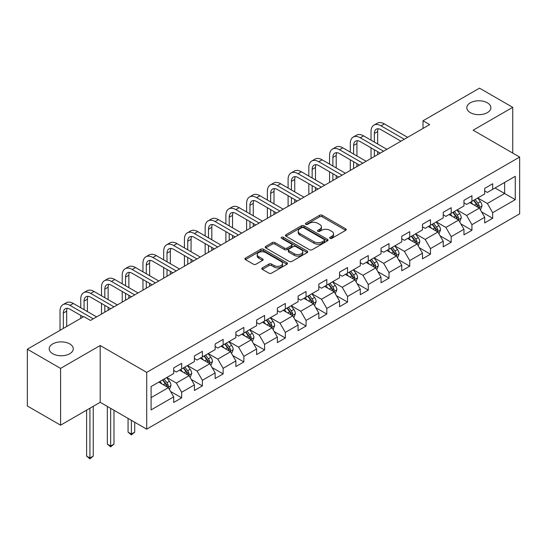 <?xml version="1.0" encoding="UTF-8"?>
<svg xmlns="http://www.w3.org/2000/svg" width="547" height="547" viewBox="0 0 547 547"><rect width="100%" height="100%" fill="white"/><g stroke="black" fill="none" stroke-linecap="round" stroke-linejoin="round"><path stroke-width="0.82" d="M330.026 238.348A1.292 0.745 0 0 0 331.851 238.348L345.711 230.342A1.846 1.067 0 0 0 346.251 229.59A1.846 1.067 0 0 0 345.711 228.837L322.231 215.279A1.846 1.067 0 0 0 319.619 215.279L305.759 223.279A1.292 0.745 0 0 0 305.383 223.812A1.292 0.745 0 0 0 305.759 224.338A1.292 0.745 0 0 0 307.585 224.338L309.376 223.299A5.901 3.412 0 0 1 317.732 223.299L319.687 224.427A5.901 3.412 0 0 1 321.417 226.841A5.901 3.412 0 0 1 319.687 229.248L317.889 230.287A1.292 0.745 0 0 0 317.513 230.813A1.292 0.745 0 0 0 317.889 231.34A1.292 0.745 0 0 0 319.715 231.34L321.513 230.308A5.901 3.412 0 0 1 329.862 230.308L331.817 231.436A5.901 3.412 0 0 1 333.547 233.843A5.901 3.412 0 0 1 331.817 236.256L330.026 237.289A1.292 0.745 0 0 0 329.643 237.822A1.292 0.745 0 0 0 330.026 238.348L330.026 237.289M69.749 343.913A12.027 6.947 0 0 0 56.642 342.408A12.027 6.947 0 0 0 49.209 348.822A12.027 6.947 0 0 0 52.738 353.731A12.027 6.947 0 0 0 65.845 355.235A12.027 6.947 0 0 0 73.271 348.822A12.027 6.947 0 0 0 69.749 343.913M487.35 102.809A12.027 6.947 0 0 0 474.242 101.304A12.027 6.947 0 0 0 466.817 107.718A12.027 6.947 0 0 0 470.338 112.634A12.027 6.947 0 0 0 483.452 114.138A12.027 6.947 0 0 0 490.878 107.718A12.027 6.947 0 0 0 487.35 102.809M262.348 267.852A1.846 1.067 0 0 0 261.808 268.604A1.846 1.067 0 0 0 262.348 269.356L268.939 273.165A1.846 1.067 0 0 0 271.544 273.165L286.943 264.276A1.846 1.067 0 0 0 287.483 263.524A1.846 1.067 0 0 0 286.943 262.765L263.456 249.213A1.846 1.067 0 0 0 260.851 249.213L245.453 258.102A1.846 1.067 0 0 0 244.912 258.854A1.846 1.067 0 0 0 245.453 259.606L253.411 264.201A1.846 1.067 0 0 0 256.023 264.201L262.608 260.393A1.846 1.067 0 0 0 263.148 259.64A1.846 1.067 0 0 0 262.608 258.888L258.663 256.611A4.937 2.851 0 0 1 257.22 254.594A4.937 2.851 0 0 1 260.263 251.962A4.937 2.851 0 0 1 265.644 252.584L281.103 261.507A4.937 2.851 0 0 1 282.546 263.524A4.937 2.851 0 0 1 279.503 266.157A4.937 2.851 0 0 1 274.122 265.534L271.544 264.051A1.846 1.067 0 0 0 268.939 264.051L262.348 267.852L262.348 269.356M100.183 345.519L60.58 368.391L27.35 349.205L27.35 405.99L60.58 425.176L100.183 402.305L146.705 429.163L146.705 372.377L100.183 345.519L100.183 402.305M512.737 153.071L512.737 107.335L473.134 130.207L519.65 157.064L146.705 372.377M512.737 107.335L479.514 88.156L423.022 120.764L423.022 128.436M27.35 349.205L83.835 316.59L90.481 320.433L429.668 124.6L423.022 120.764M309.506 249.74A1.846 1.067 0 0 0 312.118 249.74L327.516 240.851A1.846 1.067 0 0 0 328.056 240.099A1.846 1.067 0 0 0 327.516 239.347L304.029 225.788A1.846 1.067 0 0 0 301.418 225.788L286.026 234.677A1.846 1.067 0 0 0 285.486 235.429A1.846 1.067 0 0 0 286.026 236.181L309.506 249.74M282.04 238.622A1.292 0.745 0 0 1 283.353 238.807L283.353 237.275L307.229 251.059A1.846 1.067 0 0 1 307.77 251.811A1.846 1.067 0 0 1 307.229 252.564L291.831 261.452A1.846 1.067 0 0 1 289.219 261.452L265.739 247.894L265.739 246.389A1.846 1.067 0 0 0 265.199 247.141A1.846 1.067 0 0 0 265.739 247.894M265.739 246.389L272.331 242.581A1.846 1.067 0 0 1 274.936 242.581L284.461 248.078A1.846 1.067 0 0 0 287.072 248.078L291.442 245.555A1.846 1.067 0 0 0 291.982 244.803A1.846 1.067 0 0 0 291.442 244.051L281.527 238.328A1.292 0.745 0 0 1 281.144 237.801A1.292 0.745 0 0 1 281.944 237.111A1.292 0.745 0 0 1 283.353 237.275M146.705 429.163L519.65 213.843L519.65 157.064M170.561 391.447L181.659 397.854L181.659 392.254L194.417 384.89L194.417 390.49L202.39 385.888L202.39 380.281L215.156 372.917L215.156 378.517L223.128 373.916L223.128 368.316L235.887 360.945L235.887 366.552L243.859 361.943L243.859 356.343L256.618 348.979L256.618 354.579L264.598 349.971L264.598 344.371L277.356 337.007L277.356 342.607L285.329 338.005L285.329 332.398L298.088 325.034L298.088 330.634L306.06 326.033L306.06 320.433L318.826 313.062L318.826 318.669L326.798 314.06L326.798 308.46L339.557 301.096L339.557 306.696L347.53 302.094L347.53 296.488L360.288 289.124L360.288 294.724L368.268 290.122L368.268 284.515L381.027 277.151L381.027 282.751L388.999 278.149L388.999 272.55L401.758 265.179L401.758 270.786L409.73 266.177L409.73 260.577L422.489 253.213L422.489 258.813L430.468 254.211L430.468 248.605L443.227 241.241L443.227 246.841L451.2 242.239L451.2 236.639L463.959 229.268L463.959 234.868L471.938 230.266L471.938 224.667L484.697 217.296L484.697 222.903L492.669 218.294L492.669 212.694L515.267 199.648L515.267 176.319L504.628 182.459L504.628 193.508L515.267 199.648M181.659 397.854L173.686 402.462L173.686 396.862L151.088 409.901L151.088 386.579L173.686 373.533L173.686 367.926L181.659 363.324L181.659 368.924L194.417 361.56L194.417 355.96L202.39 351.352L202.39 356.959L215.156 349.588L215.156 343.988L223.128 339.386L223.128 344.986L235.887 337.622L235.887 332.015L243.859 327.414L243.859 333.014L256.618 325.65L256.618 320.05L264.598 315.441L264.598 321.041L277.356 313.677L277.356 308.077L285.329 303.469L285.329 309.076L298.088 301.705L298.088 296.105L306.06 291.503L306.06 297.103L318.826 289.739L318.826 284.132L326.798 279.531L326.798 285.131L339.557 277.767L339.557 272.167L347.53 267.558L347.53 273.158L360.288 265.794L360.288 260.194L368.268 255.586L368.268 261.192L381.027 253.822L381.027 248.222L388.999 243.62L388.999 249.22L401.758 241.856L401.758 236.249L409.73 231.648L409.73 237.248L422.489 229.884L422.489 224.284L430.468 219.675L430.468 225.282L443.227 217.911L443.227 212.311L451.2 207.71L451.2 213.309L463.959 205.939L463.959 200.339L471.938 195.737L471.938 201.337L484.697 193.973L484.697 188.366L492.669 183.765L492.669 189.365L515.267 176.319M179.532 370.155L189.105 375.68L176.339 383.044L166.773 377.519M173.686 370.463L176.339 371.994L181.659 368.924M176.339 383.044L181.659 392.254M189.105 375.68L194.417 384.89M200.264 358.182L209.836 363.707L197.077 371.078L187.505 365.553M194.417 358.49L197.077 360.029L202.39 356.959M197.077 371.078L202.39 380.281M209.836 363.707L215.156 372.917M221.002 346.217L230.567 351.742L217.809 359.106L208.243 353.581M215.156 346.518L217.809 348.056L223.128 344.986M217.809 359.106L223.128 368.316M230.567 351.742L235.887 360.945M241.733 334.244L251.305 339.769L238.547 347.133L228.974 341.608M235.887 334.552L238.547 336.084L243.859 333.014M238.547 347.133L243.859 356.343M251.305 339.769L256.618 348.979M262.471 322.272L272.037 327.797L259.278 335.161L249.705 329.636M256.618 322.58L259.278 324.111L264.598 321.041M259.278 335.161L264.598 344.371M272.037 327.797L277.356 337.007M283.202 310.299L292.775 315.824L280.009 323.195L270.444 317.67M277.356 310.607L280.009 312.146L285.329 309.076M280.009 323.195L285.329 332.398M292.775 315.824L298.088 325.034M303.934 298.334L313.506 303.858L300.747 311.222L291.175 305.698M298.088 298.635L300.747 300.173L306.06 297.103M300.747 311.222L306.06 320.433M313.506 303.858L318.826 313.062M324.672 286.361L334.238 291.886L321.479 299.25L311.913 293.725M318.826 286.669L321.479 288.201L326.798 285.131M321.479 299.25L326.798 308.46M334.238 291.886L339.557 301.096M345.403 274.389L354.976 279.914L342.217 287.284L332.644 281.753M339.557 274.697L342.217 276.228L347.53 273.158M342.217 287.284L347.53 296.488M354.976 279.914L360.288 289.124M366.141 262.416L375.707 267.941L362.948 275.312L353.376 269.787M360.288 262.724L362.948 264.263L368.268 261.192M362.948 275.312L368.268 284.515M375.707 267.941L381.027 277.151M386.873 250.451L396.445 255.975L383.679 263.339L374.114 257.815M381.027 250.752L383.679 252.29L388.999 249.22M383.679 263.339L388.999 272.55M396.445 255.975L401.758 265.179M407.604 238.478L417.176 244.003L404.418 251.367L394.845 245.842M401.758 238.786L404.418 240.318L409.73 237.248M404.418 251.367L409.73 260.577M417.176 244.003L422.489 253.213M428.342 226.506L437.908 232.031L425.149 239.401L415.583 233.87M422.489 226.814L425.149 228.345L430.468 225.282M425.149 239.401L430.468 248.605M437.908 232.031L443.227 241.241M449.073 214.533L458.646 220.058L445.887 227.429L436.315 221.904M443.227 214.841L445.887 216.38L451.2 213.309M445.887 227.429L451.2 236.639M458.646 220.058L463.959 229.268M469.811 202.568L479.377 208.092L466.618 215.456L457.046 209.932M463.959 202.875L466.618 204.407L471.938 201.337M466.618 215.456L471.938 224.667M479.377 208.092L484.697 217.296M495.062 187.983L504.628 193.508L487.35 203.484L477.784 197.959M484.697 190.903L487.35 192.435L492.669 189.365M487.35 203.484L492.669 212.694M60.58 368.391L60.58 425.176M151.088 397.628L168.367 387.652L158.801 382.127M168.367 387.652L173.686 396.862M481.572 211.887L492.669 218.294M460.841 223.86L471.938 230.266M440.103 235.832L451.2 242.239M419.371 247.798L430.468 254.211M398.633 259.77L409.73 266.177M377.902 271.743L388.999 278.149M357.17 283.715L368.268 290.122M336.432 295.681L347.53 302.094M315.701 307.653L326.798 314.06M294.963 319.626L306.06 326.033M274.232 331.598L285.329 338.005M253.5 343.564L264.598 349.971M232.762 355.536L243.859 361.943M212.031 367.509L223.128 373.916M191.293 379.481L202.39 385.888M330.538 238.526L331.817 237.788A5.901 3.412 0 0 0 333.547 235.381L333.547 233.843M321.417 226.841L321.417 228.373A5.901 3.412 0 0 1 319.687 230.786L318.409 231.525M345.711 228.837L345.711 230.342L322.231 216.81A1.846 1.067 0 0 0 319.619 216.81L306.272 224.516M327.489 240.865L304.029 227.32A1.846 1.067 0 0 0 301.418 227.32L286.054 236.195M324.255 240.625A1.292 0.745 0 0 0 324.631 240.099A1.292 0.745 0 0 0 324.255 239.572L303.64 227.668A1.292 0.745 0 0 0 301.814 227.668L299.92 228.762A5.901 3.412 0 0 0 298.19 231.169A5.901 3.412 0 0 0 299.92 233.583L314.012 241.719A5.901 3.412 0 0 0 322.361 241.719L324.255 240.625L324.255 242.157A1.292 0.745 0 0 0 324.631 241.63L324.631 240.099M298.19 231.169L298.19 232.707A5.901 3.412 0 0 0 299.92 235.114L299.92 233.583M324.255 242.157L322.361 243.251A5.901 3.412 0 0 1 314.012 243.251L299.92 235.114M265.767 247.907L272.331 244.119L272.331 242.581M291.982 244.803L291.982 246.341A1.846 1.067 0 0 1 291.442 247.094L287.072 249.617A1.846 1.067 0 0 1 284.461 249.617L274.936 244.119A1.846 1.067 0 0 0 272.331 244.119M283.353 238.807L307.202 252.577M294.341 253.787A4.937 2.851 0 0 0 299.722 254.403A4.937 2.851 0 0 0 302.771 251.77A4.937 2.851 0 0 0 301.322 249.76L295.879 246.615A1.846 1.067 0 0 0 293.267 246.615L288.898 249.138A1.846 1.067 0 0 0 288.358 249.89A1.846 1.067 0 0 0 288.898 250.642L294.341 253.787L294.341 255.319A4.937 2.851 0 0 0 299.722 255.941A4.937 2.851 0 0 0 302.771 253.309L302.771 251.77M288.358 249.89L288.358 251.422A1.846 1.067 0 0 0 288.898 252.174L288.898 250.642M294.341 255.319L288.898 252.174M282.546 263.524L282.546 265.056A4.937 2.851 0 0 1 279.503 267.688A4.937 2.851 0 0 1 274.122 267.073L271.544 265.582A1.846 1.067 0 0 0 268.939 265.582L262.375 269.37M257.22 254.594L257.22 256.133A4.937 2.851 0 0 0 258.663 258.143L258.663 256.611M262.608 258.888L262.608 260.393L258.663 258.143M286.915 264.29L263.456 250.745A1.846 1.067 0 0 0 260.851 250.745L245.48 259.62L245.453 258.102M480.43 209.911L482.01 205.925A4.978 2.879 -120 0 0 480.416 201.686L477.675 198.021M472.895 204.346L471.029 201.857M478.604 207.648L479.322 206.137A4.978 2.879 -120 0 0 477.893 203.142L475.152 199.484M473.9 200.202L476.95 204.263A2.537 1.463 60 0 1 477.408 205.036L479.322 206.137M473.558 200.4L476.3 204.065A4.978 2.879 60 0 1 477.722 207.06M371.03 140.162L371.03 131.567A14.099 8.137 60 0 1 373.95 125.119L377.273 123.198A14.099 8.137 60 0 1 384.322 123.895L407.604 137.338M373.95 125.119A14.099 8.137 60 0 1 380.999 125.817L404.281 139.259M400.958 141.174L380.999 129.653A9.402 5.429 -120 0 0 376.302 129.188A9.402 5.429 -120 0 0 374.353 133.489L374.353 142.083M378.264 128.75A9.402 5.429 -120 0 0 377.676 131.567L377.676 143.998M374.353 149.755L374.353 156.538M377.676 151.676L377.676 154.623M371.03 158.459L371.03 147.84M459.692 221.877L461.278 217.897A4.978 2.879 -120 0 0 459.685 213.658L456.943 209.993M452.157 216.318L450.297 213.829M457.873 219.614L458.584 218.109A4.978 2.879 -120 0 0 457.162 215.115L454.42 211.45M453.169 212.174L456.212 216.236A2.537 1.463 60 0 1 456.677 217.002L458.584 218.109M452.82 212.373L455.562 216.031A4.978 2.879 60 0 1 456.991 219.032M438.961 233.849L440.54 229.87A4.978 2.879 -120 0 0 438.954 225.624L436.205 221.966M431.426 228.29L429.566 225.802M437.142 231.586L437.853 230.082A4.978 2.879 -120 0 0 436.424 227.087L433.682 223.422M432.438 224.14L435.48 228.208A2.537 1.463 60 0 1 435.938 228.974L437.853 230.082M432.089 224.345L434.831 228.003A4.978 2.879 60 0 1 436.26 230.998M350.299 152.134L350.299 143.54A14.099 8.137 60 0 1 353.218 137.085L356.541 135.171A14.099 8.137 60 0 1 363.584 135.868L386.873 149.31M353.218 137.085A14.099 8.137 60 0 1 360.261 137.782L383.55 151.232M380.227 153.146L360.261 141.625A9.402 5.429 -120 0 0 355.564 141.153A9.402 5.429 -120 0 0 353.615 145.461L353.615 154.056M357.533 140.723A9.402 5.429 -120 0 0 356.938 143.54L356.938 155.97M353.615 161.727L353.615 168.51M356.938 163.642L356.938 166.589M350.299 170.432L350.299 159.806M329.561 164.107L329.561 155.512A14.099 8.137 60 0 1 332.48 149.058L335.803 147.136A14.099 8.137 60 0 1 342.853 147.84L366.141 161.283M332.48 149.058A14.099 8.137 60 0 1 339.53 149.755L362.818 163.197M359.495 165.119L339.53 153.591A9.402 5.429 -120 0 0 334.832 153.126A9.402 5.429 -120 0 0 332.884 157.427L332.884 166.021M336.795 152.695A9.402 5.429 -120 0 0 336.207 155.512L336.207 167.943M332.884 173.7L332.884 180.483M336.207 175.614L336.207 178.561M329.561 182.397L329.561 171.779M418.229 245.822L419.809 241.836A4.978 2.879 -120 0 0 418.216 237.596L415.474 233.931M410.694 240.256L408.828 237.774M416.404 243.559L417.115 242.047A4.978 2.879 -120 0 0 415.693 239.053L412.951 235.395M411.7 236.113L414.742 240.174A2.537 1.463 60 0 1 415.207 240.947L417.115 242.047M411.351 236.311L414.1 239.976A4.978 2.879 60 0 1 415.522 242.971M397.491 257.794L399.071 253.808A4.978 2.879 -120 0 0 397.484 249.569L394.743 245.904M389.956 252.229L388.096 249.74M395.672 255.531L396.384 254.02A4.978 2.879 -120 0 0 394.961 251.025L392.213 247.36M390.968 248.085L394.011 252.146A2.537 1.463 60 0 1 394.469 252.919L396.384 254.02M390.62 248.283L393.361 251.948A4.978 2.879 60 0 1 394.79 254.943M376.76 269.76L378.339 265.78A4.978 2.879 -120 0 0 376.746 261.541L374.004 257.876M369.225 264.201L367.358 261.712M374.934 267.497L375.652 265.992A4.978 2.879 -120 0 0 374.223 262.998L371.481 259.333M370.23 260.057L373.28 264.119A2.537 1.463 60 0 1 373.738 264.885L375.652 265.992M369.888 260.256L372.63 263.914A4.978 2.879 60 0 1 374.052 266.915M308.829 176.079L308.829 167.485A14.099 8.137 60 0 1 311.749 161.03L315.072 159.109A14.099 8.137 60 0 1 322.121 159.806L345.403 173.255M311.749 161.03A14.099 8.137 60 0 1 318.798 161.727L342.08 175.17M338.757 177.091L318.798 165.563A9.402 5.429 -120 0 0 314.094 165.098A9.402 5.429 -120 0 0 312.152 169.399L312.152 177.994M316.063 164.668A9.402 5.429 -120 0 0 315.475 167.485L315.475 179.915M312.152 185.665L312.152 192.448M315.475 187.587L315.475 190.534M308.829 194.37L308.829 183.751M288.091 188.045L288.091 179.45A14.099 8.137 60 0 1 291.011 173.002L294.334 171.081A14.099 8.137 60 0 1 301.383 171.779L324.672 185.221M291.011 173.002A14.099 8.137 60 0 1 298.06 173.7L321.349 187.142M318.026 189.057L298.06 177.536A9.402 5.429 -120 0 0 293.363 177.071A9.402 5.429 -120 0 0 291.414 181.372L291.414 189.966M295.325 176.633A9.402 5.429 -120 0 0 294.737 179.45L294.737 191.881M291.414 197.638L291.414 204.421M294.737 199.559L294.737 202.506M288.091 206.342L288.091 195.723M267.36 200.017L267.36 191.423A14.099 8.137 60 0 1 270.28 184.968L273.603 183.054A14.099 8.137 60 0 1 280.652 183.751L303.934 197.193M270.28 184.968A14.099 8.137 60 0 1 277.329 185.665L300.611 199.115M297.288 201.029L277.329 189.508A9.402 5.429 -120 0 0 272.632 189.036A9.402 5.429 -120 0 0 270.683 193.344L270.683 201.939M274.594 188.606A9.402 5.429 -120 0 0 274.006 191.423L274.006 203.853M270.683 209.61L270.683 216.393M274.006 211.525L274.006 214.472M267.36 218.308L267.36 207.689M246.629 211.99L246.629 203.395A14.099 8.137 60 0 1 249.548 196.941L252.871 195.019A14.099 8.137 60 0 1 259.914 195.723L283.202 209.166M249.548 196.941A14.099 8.137 60 0 1 256.591 197.638L279.879 211.08M276.556 213.002L256.591 201.474A9.402 5.429 -120 0 0 251.893 201.009A9.402 5.429 -120 0 0 249.952 205.31L249.952 213.904M253.863 200.578A9.402 5.429 -120 0 0 253.268 203.395L253.268 215.826M249.952 221.583L249.952 228.366M253.268 223.497L253.268 226.444M246.629 230.28L246.629 219.662M225.89 223.955L225.89 215.368A14.099 8.137 60 0 1 228.81 208.913L232.133 206.992A14.099 8.137 60 0 1 239.183 207.689L262.471 221.132M228.81 208.913A14.099 8.137 60 0 1 235.86 209.61L259.148 223.053M255.825 224.974L235.86 213.446A9.402 5.429 -120 0 0 231.162 212.981A9.402 5.429 -120 0 0 229.214 217.282L229.214 225.877M233.125 212.551A9.402 5.429 -120 0 0 232.537 215.368L232.537 227.798M229.214 233.548L229.214 240.331M232.537 235.47L232.537 238.417M225.89 242.253L225.89 231.634M205.159 235.928L205.159 227.333A14.099 8.137 60 0 1 208.079 220.879L211.402 218.964A14.099 8.137 60 0 1 218.451 219.662L241.733 233.104M208.079 220.879A14.099 8.137 60 0 1 215.128 221.583L238.41 235.025M235.087 236.94L215.128 225.419A9.402 5.429 -120 0 0 210.424 224.954A9.402 5.429 -120 0 0 208.482 229.255L208.482 237.849M212.393 224.516A9.402 5.429 -120 0 0 211.805 227.333L211.805 239.764M208.482 245.521L208.482 252.304M211.805 247.442L211.805 250.389M205.159 254.225L205.159 243.606M184.421 247.9L184.421 239.306A14.099 8.137 60 0 1 187.341 232.851L190.664 230.937A14.099 8.137 60 0 1 197.713 231.634L221.002 245.077M187.341 232.851A14.099 8.137 60 0 1 194.39 233.548L217.679 246.998M214.356 248.912L194.39 237.384A9.402 5.429 -120 0 0 189.693 236.919A9.402 5.429 -120 0 0 187.744 241.227L187.744 249.822M191.655 236.489A9.402 5.429 -120 0 0 191.067 239.306L191.067 251.736M187.744 257.493L187.744 264.276M191.067 259.408L191.067 262.355M184.421 266.191L184.421 255.572M163.69 259.873L163.69 251.278A14.099 8.137 60 0 1 166.609 244.824L169.932 242.902A14.099 8.137 60 0 1 176.982 243.606L200.264 257.049M166.609 244.824A14.099 8.137 60 0 1 173.659 245.521L196.941 258.963M193.617 260.885L173.659 249.357A9.402 5.429 -120 0 0 168.961 248.892A9.402 5.429 -120 0 0 167.013 253.193L167.013 261.787M170.924 248.461A9.402 5.429 -120 0 0 170.336 251.278L170.336 263.709M167.013 269.466L167.013 276.249M170.336 271.38L170.336 274.327M163.69 278.163L163.69 267.545M142.958 271.838L142.958 263.251A14.099 8.137 60 0 1 145.878 256.796L149.201 254.875A14.099 8.137 60 0 1 156.244 255.572L179.532 269.015M145.878 256.796A14.099 8.137 60 0 1 152.921 257.493L176.209 270.936M172.886 272.857L152.921 261.329A9.402 5.429 -120 0 0 148.223 260.864A9.402 5.429 -120 0 0 146.281 265.165L146.281 273.76M150.193 260.427A9.402 5.429 -120 0 0 149.598 263.251L149.598 275.681M146.281 281.432L146.281 288.214M149.598 283.353L149.598 286.3M142.958 290.136L142.958 279.517M122.22 283.811L122.22 275.216A14.099 8.137 60 0 1 125.14 268.762L128.463 266.847A14.099 8.137 60 0 1 135.512 267.545L158.801 280.987M125.14 268.762A14.099 8.137 60 0 1 132.189 269.466L155.478 282.908M152.155 284.823L132.189 273.302A9.402 5.429 -120 0 0 127.492 272.837A9.402 5.429 -120 0 0 125.543 277.138L125.543 285.732M129.454 272.399A9.402 5.429 -120 0 0 128.866 275.216L128.866 287.647M125.543 293.404L125.543 300.187M128.866 295.325L128.866 298.272M122.22 302.108L122.22 291.483M101.489 295.783L101.489 287.189A14.099 8.137 60 0 1 104.409 280.734L107.732 278.82A14.099 8.137 60 0 1 114.781 279.517L138.063 292.96M104.409 280.734A14.099 8.137 60 0 1 111.458 281.432L134.74 294.874M131.417 296.795L111.458 285.267A9.402 5.429 -120 0 0 106.754 284.802A9.402 5.429 -120 0 0 104.812 289.11L104.812 297.698M108.723 284.372A9.402 5.429 -120 0 0 108.135 287.189L108.135 299.619M104.812 305.376L104.812 312.159M108.135 307.291L108.135 310.238M101.489 314.074L101.489 303.455M80.751 307.756L80.751 299.161A14.099 8.137 60 0 1 83.67 292.707L86.994 290.785A14.099 8.137 60 0 1 94.043 291.483L117.331 304.932M83.67 292.707A14.099 8.137 60 0 1 90.72 293.404L114.008 306.846M110.685 308.768L90.72 297.24A9.402 5.429 -120 0 0 86.023 296.775A9.402 5.429 -120 0 0 84.074 301.076L84.074 309.67M87.985 296.344A9.402 5.429 -120 0 0 87.397 299.161L87.397 311.592M80.751 318.375L80.751 315.428M356.022 281.732L357.608 277.753A4.978 2.879 -120 0 0 356.015 273.507L353.273 269.849M348.487 276.173L346.627 273.685M354.203 279.469L354.914 277.965A4.978 2.879 -120 0 0 353.492 274.97L350.75 271.305M349.499 272.023L352.541 276.085A2.537 1.463 60 0 1 353.006 276.857L354.914 277.965M349.15 272.228L351.899 275.886A4.978 2.879 60 0 1 353.321 278.881M335.29 293.705L336.87 289.719A4.978 2.879 -120 0 0 335.284 285.479L332.535 281.814M327.756 288.139L325.896 285.657M333.472 291.442L334.183 289.931A4.978 2.879 -120 0 0 332.754 286.936L330.012 283.278M328.768 283.996L331.81 288.057A2.537 1.463 60 0 1 332.268 288.83L334.183 289.931M328.419 284.194L331.161 287.859A4.978 2.879 60 0 1 332.59 290.854M314.559 305.677L316.139 301.691A4.978 2.879 -120 0 0 314.546 297.452L311.804 293.787M307.024 300.112L305.158 297.623M312.734 303.414L313.445 301.903A4.978 2.879 -120 0 0 312.022 298.908L309.281 295.243M308.029 295.968L311.072 300.029A2.537 1.463 60 0 1 311.537 300.802L313.445 301.903M307.688 296.166L310.429 299.831A4.978 2.879 60 0 1 311.852 302.826M293.821 317.643L295.401 313.663A4.978 2.879 -120 0 0 293.814 309.417L291.072 305.759M286.286 312.084L284.426 309.595M292.002 315.38L292.713 313.875A4.978 2.879 -120 0 0 291.291 310.881L288.542 307.216M287.298 307.94L290.341 312.002A2.537 1.463 60 0 1 290.799 312.768L292.713 313.875M286.949 308.139L289.691 311.797A4.978 2.879 60 0 1 291.12 314.798M273.09 329.615L274.669 325.636A4.978 2.879 -120 0 0 273.083 321.39L270.334 317.732M265.555 324.056L263.688 321.568M271.264 327.352L271.982 325.848A4.978 2.879 -120 0 0 270.553 322.846L267.811 319.188M266.56 319.906L269.609 323.968A2.537 1.463 60 0 1 270.068 324.74L271.982 325.848M266.218 320.111L268.96 323.769A4.978 2.879 60 0 1 270.382 326.764M252.352 341.588L253.938 337.602A4.978 2.879 -120 0 0 252.345 333.362L249.603 329.697M244.824 336.022L242.957 333.54M250.533 339.325L251.244 337.814A4.978 2.879 -120 0 0 249.822 334.819L247.08 331.161M245.829 331.879L248.871 335.94A2.537 1.463 60 0 1 249.336 336.713L251.244 337.814M245.48 332.077L248.229 335.742A4.978 2.879 60 0 1 249.651 338.737M231.62 353.56L233.2 349.574A4.978 2.879 -120 0 0 231.613 345.335L228.872 341.67M224.085 347.995L222.226 345.506M229.802 351.29L230.513 349.786A4.978 2.879 -120 0 0 229.084 346.791L226.342 343.126M225.097 343.851L228.14 347.913A2.537 1.463 60 0 1 228.598 348.685L230.513 349.786M224.749 344.049L227.49 347.714A4.978 2.879 60 0 1 228.919 350.709M210.889 365.526L212.468 361.546A4.978 2.879 -120 0 0 210.875 357.3L208.133 353.642M203.354 359.967L201.487 357.478M209.063 363.263L209.781 361.758A4.978 2.879 -120 0 0 208.352 358.764L205.61 355.099M204.359 355.817L207.402 359.885A2.537 1.463 60 0 1 207.867 360.651L209.781 361.758M204.017 356.022L206.759 359.68A4.978 2.879 60 0 1 208.181 362.682M131.389 420.322L131.389 434.065L134.712 432.144L134.712 422.243M134.712 432.144L131.389 434.906L128.066 432.144L128.066 418.407M128.066 432.144L131.389 434.065L131.389 434.906M190.151 377.498L191.73 373.519A4.978 2.879 -120 0 0 190.144 369.273L187.402 365.615M182.616 371.939L180.756 369.451M188.332 375.235L189.043 373.731A4.978 2.879 -120 0 0 187.621 370.729L184.872 367.071M183.628 367.789L186.671 371.851A2.537 1.463 60 0 1 187.129 372.623L189.043 373.731M183.279 367.994L186.021 371.652A4.978 2.879 60 0 1 187.45 374.647M110.658 408.356L110.658 446.031L113.981 444.116L113.981 410.271M113.981 444.116L110.658 446.878L107.335 444.116L107.335 406.435M107.335 444.116L110.658 446.031L110.658 446.878M169.42 389.471L170.999 385.485A4.978 2.879 -120 0 0 169.413 381.245L166.664 377.58M161.885 383.905L160.018 381.416M167.594 387.208L168.312 385.697A4.978 2.879 -120 0 0 166.883 382.702L164.141 379.044M162.89 379.762L165.939 383.823A2.537 1.463 60 0 1 166.397 384.596L168.312 385.697M162.548 379.96L165.29 383.625A4.978 2.879 60 0 1 166.712 386.62M89.927 408.233L89.927 458.003L93.25 456.082L93.25 406.312M93.25 456.082L89.927 458.844L86.604 456.082L86.604 410.147M86.604 456.082L89.927 458.003L89.927 458.844M60.02 330.347L60.02 311.127A14.099 8.137 60 0 1 62.939 304.679L66.262 302.758A14.099 8.137 60 0 1 73.312 303.455L96.593 316.898M62.939 304.679A14.099 8.137 60 0 1 69.989 305.376L93.27 318.819M83.308 316.898L69.989 309.212A9.402 5.429 -120 0 0 65.291 308.747A9.402 5.429 -120 0 0 63.343 313.048L63.343 328.426M67.254 308.31A9.402 5.429 -120 0 0 66.666 311.127L66.666 326.504M331.817 237.788L331.817 236.256M317.889 231.34L317.889 230.287M319.687 230.786L319.687 229.248M305.759 224.338L305.759 223.279M319.619 216.81L319.619 215.279M322.231 216.81L322.231 215.279M286.026 236.181L286.026 234.677M301.418 227.32L301.418 225.788M304.029 227.32L304.029 225.788M327.516 240.851L327.516 239.347M314.012 243.251L314.012 241.719M322.361 243.251L322.361 241.719M274.936 244.119L274.936 242.581M284.461 249.617L284.461 248.078M287.072 249.617L287.072 248.078M291.442 247.094L291.442 245.555M307.229 252.564L307.229 251.059M268.939 265.582L268.939 264.051M271.544 265.582L271.544 264.051M274.122 267.073L274.122 265.534M260.851 250.745L260.851 249.213M263.456 250.745L263.456 249.213M286.943 264.276L286.943 262.765M478.885 207.805L481.975 206.021M477.893 203.142L480.416 201.686M474.352 205.187L476.3 204.065M384.322 123.895L380.999 125.817M377.676 131.567L374.353 133.489M458.154 219.778L461.244 217.993M457.162 215.115L459.685 213.658M453.62 217.159L455.562 216.031M437.415 231.75L440.506 229.966M436.424 227.087L438.954 225.624M432.882 229.131L434.831 228.003M363.584 135.868L360.261 137.782M356.938 143.54L353.615 145.461M342.853 147.84L339.53 149.755M336.207 155.512L332.884 157.427M416.684 243.716L419.775 241.931M415.693 239.053L418.216 237.596M412.151 241.097L414.1 239.976M395.953 255.688L399.043 253.904M394.961 251.025L397.484 249.569M391.413 253.07L393.361 251.948M375.215 267.661L378.305 265.876M374.223 262.998L376.746 261.541M370.681 265.042L372.63 263.914M322.121 159.806L318.798 161.727M315.475 167.485L312.152 169.399M301.383 171.779L298.06 173.7M294.737 179.45L291.414 181.372M280.652 183.751L277.329 185.665M274.006 191.423L270.683 193.344M259.914 195.723L256.591 197.638M253.268 203.395L249.952 205.31M239.183 207.689L235.86 209.61M232.537 215.368L229.214 217.282M218.451 219.662L215.128 221.583M211.805 227.333L208.482 229.255M197.713 231.634L194.39 233.548M191.067 239.306L187.744 241.227M176.982 243.606L173.659 245.521M170.336 251.278L167.013 253.193M156.244 255.572L152.921 257.493M149.598 263.251L146.281 265.165M135.512 267.545L132.189 269.466M128.866 275.216L125.543 277.138M114.781 279.517L111.458 281.432M108.135 287.189L104.812 289.11M94.043 291.483L90.72 293.404M87.397 299.161L84.074 301.076M354.483 279.633L357.574 277.849M353.492 274.97L356.015 273.507M349.95 277.014L351.899 275.886M333.745 291.599L336.836 289.814M332.754 286.936L335.284 285.479M329.212 288.98L331.161 287.859M313.014 303.571L316.104 301.787M312.022 298.908L314.546 297.452M308.481 300.953L310.429 299.831M292.283 315.544L295.373 313.759M291.291 310.881L293.814 309.417M287.743 312.925L289.691 311.797M271.544 327.516L274.635 325.732M270.553 322.846L273.083 321.39M267.011 324.897L268.96 323.769M250.813 339.482L253.904 337.697M249.822 334.819L252.345 333.362M246.28 336.863L248.229 335.742M230.075 351.454L233.166 349.67M229.084 346.791L231.613 345.335M225.542 348.836L227.49 347.714M209.344 363.427L212.434 361.642M208.352 358.764L210.875 357.3M204.81 360.808L206.759 359.68M188.612 375.399L191.703 373.615M187.621 370.729L190.144 369.273M184.072 372.781L186.021 371.652M167.874 387.365L170.965 385.58M166.883 382.702L169.413 381.245M163.341 384.746L165.29 383.625M73.312 303.455L69.989 305.376M66.666 311.127L63.343 313.048"/></g></svg>

